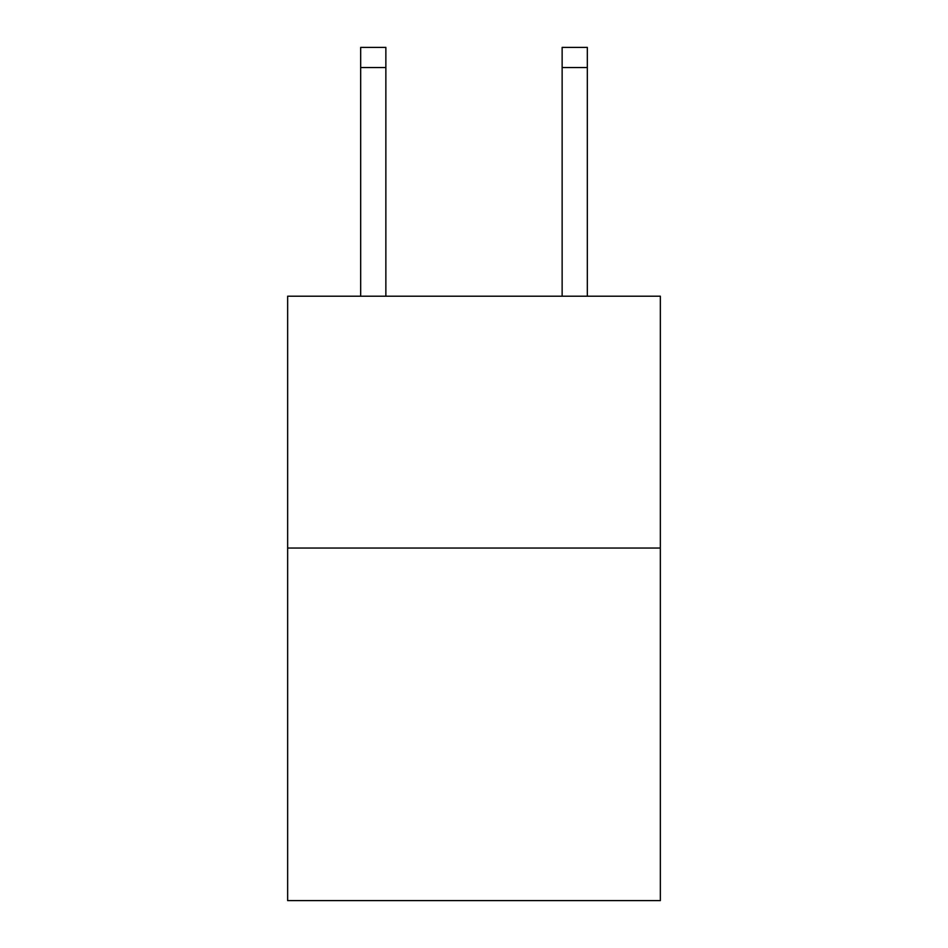 <?xml version="1.0" encoding="UTF-8"?>
<svg xmlns="http://www.w3.org/2000/svg" width="948" height="948" viewBox="0 0 948 948"><rect width="100%" height="100%" fill="white"/><g stroke="black" fill="none" stroke-linecap="round" stroke-linejoin="round"><path stroke-width="1.42" d="M660.353 548.039L660.353 900.6L287.647 900.6L287.647 296.203L660.353 296.203L660.353 548.039L287.647 548.039M562.14 296.203L562.14 47.4L587.322 47.4L587.322 296.203M562.14 47.4L587.322 47.4L562.14 47.4M385.86 296.203L385.86 67.545L360.678 67.545L360.678 47.4L385.86 47.4L385.86 67.545M360.678 296.203L360.678 67.545M562.14 67.545L587.322 67.545"/></g></svg>
